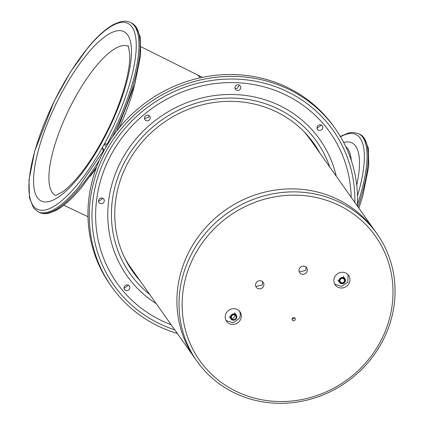 <?xml version="1.0" encoding="UTF-8"?>
<svg xmlns="http://www.w3.org/2000/svg" width="424" height="424" viewBox="0 0 424 424"><rect width="100%" height="100%" fill="white"/><g stroke="black" fill="none" stroke-linecap="round" stroke-linejoin="round"><path stroke-width="0.64" d="M125.525 290.286A2.963 2.777 -35.3 0 1 124.815 285.93A2.963 2.777 -35.3 0 1 129.362 286.02A2.963 2.777 -35.3 0 1 125.525 290.286M128.461 285.225L124.073 288.336M98.628 201.787A2.963 2.777 -35.3 0 1 103.838 199.137A2.963 2.777 -35.3 0 1 102.629 203.356A2.963 2.777 -35.3 0 1 98.628 201.787M98.553 201.453L102.937 198.342M357.395 206.101A136.941 128.35 144.7 0 0 335.209 128.578A136.941 128.35 144.7 0 0 224.831 76.558A136.941 128.35 144.7 0 0 107.993 147.806A136.941 128.35 144.7 0 0 104.845 153.493A136.941 128.35 144.7 0 0 111.629 286.767A136.941 128.35 144.7 0 0 177.349 333.487M354.835 202.487A134.196 125.78 144.7 0 0 224.799 79.187A134.196 125.78 144.7 0 0 94.457 190.524A134.196 125.78 144.7 0 0 174.789 329.872M351.189 197.33A130.47 122.287 144.7 0 0 224.762 82.754A130.47 122.287 144.7 0 0 98.591 188.373A130.47 122.287 144.7 0 0 171.142 324.715M149.895 119.202A2.963 2.777 144.7 0 0 149.783 116.255A2.963 2.777 144.7 0 0 144.833 116.733A2.963 2.777 144.7 0 0 144.944 119.679A2.963 2.777 144.7 0 0 149.895 119.202M336.269 176.246A118.063 110.659 144.7 0 0 224.635 94.632A118.063 110.659 144.7 0 0 113.473 179.209A118.063 110.659 144.7 0 0 156.223 303.632M238.648 90.312A2.963 2.777 144.7 0 0 240.276 85.918A2.963 2.777 144.7 0 0 237.069 84.948A2.963 2.777 144.7 0 0 235.442 89.342A2.963 2.777 144.7 0 0 238.648 90.312M318.477 130.173A2.963 2.777 144.7 0 0 322.314 125.902A2.963 2.777 144.7 0 0 317.767 125.811A2.963 2.777 144.7 0 0 318.477 130.173M148.882 115.46L148.543 117.294L144.494 118.566M329.798 167.093A114.342 107.171 144.7 0 0 224.598 98.198A114.342 107.171 144.7 0 0 118.768 174.953A114.342 107.171 144.7 0 0 149.752 294.479M239.38 85.129L237.297 88.404L234.991 88.229M321.424 125.112L317.025 128.212M319.977 153.212A110.934 103.975 144.7 0 0 313.977 143.598A110.934 103.975 144.7 0 0 224.561 101.458A110.934 103.975 144.7 0 0 127.947 162.678A110.934 103.975 144.7 0 0 132.86 271.747A110.934 103.975 144.7 0 0 139.931 280.598M317.327 149.465A110.934 103.975 144.7 0 0 312.631 141.743M131.557 269.855A110.934 103.975 144.7 0 0 137.281 276.851M112.143 137.307A105.338 32.659 -64 0 0 131.573 23.018L130.417 22.456A105.338 32.659 116 0 1 107.039 144.261L107.521 144.499M107.039 144.261L106.339 143.895L104.331 144.022L106.122 146.879A136.941 128.35 144.7 0 1 106.668 145.936A136.941 128.35 144.7 0 1 223.501 74.688A136.941 128.35 144.7 0 1 333.884 126.707L335.209 128.578M103.79 151.108L102.603 148.967L102.412 147.494L104.331 144.022M102.438 147.435L104.028 150.658A136.941 128.35 144.7 0 0 103.52 151.617A136.941 128.35 144.7 0 0 110.304 284.891L111.629 286.767M104.087 150.414L105.979 147.001M377.063 233.905A110.277 103.361 -35.3 0 1 381.287 343.53A110.277 103.361 -35.3 0 1 197.017 361.29A110.277 103.361 -35.3 0 1 192.798 251.665A110.277 103.361 -35.3 0 1 285.628 192.167A110.277 103.361 -35.3 0 1 377.063 233.905L310.792 140.233A110.277 103.361 144.7 0 0 303.494 131.133M374.943 230.905A110.277 103.361 144.7 0 0 190.673 248.665A110.277 103.361 144.7 0 0 194.897 358.291A110.277 103.361 144.7 0 1 190.673 248.665A110.277 103.361 144.7 0 1 374.943 230.905M124.592 257.707A110.277 103.361 144.7 0 0 130.746 267.618L197.017 361.29M232.495 319.012L235.479 315.695L234.7 315.037A2.305 2.162 144.7 0 0 232.267 318.885A2.305 2.162 144.7 0 0 232.495 319.012M232.405 319.394A2.634 2.47 144.7 0 0 235.914 318.217A2.634 2.47 144.7 0 0 231.493 315.885A2.634 2.47 144.7 0 0 232.405 319.394M235.082 314.56A2.963 2.777 144.7 0 0 231.854 319.442A2.963 2.777 144.7 0 0 236.195 318.355A2.963 2.777 144.7 0 0 235.082 314.56M231.589 319.606A3.291 3.085 -35.3 0 1 235.177 314.184A3.291 3.085 -35.3 0 1 235.961 319.028A3.291 3.085 -35.3 0 1 231.589 319.606M341.113 282.607A2.305 2.162 144.7 0 0 344.097 279.284A2.305 2.162 144.7 0 0 340.562 279.215A2.305 2.162 144.7 0 0 341.113 282.607M341.023 282.983A2.634 2.47 144.7 0 0 344.532 281.806A2.634 2.47 144.7 0 0 340.112 279.48A2.634 2.47 144.7 0 0 341.023 282.983M343.7 278.149A2.963 2.777 144.7 0 0 340.472 283.031A2.963 2.777 144.7 0 0 344.813 281.944A2.963 2.777 144.7 0 0 343.7 278.149M340.207 283.2A3.291 3.085 -35.3 0 1 343.795 277.773A3.291 3.085 -35.3 0 1 344.579 282.617A3.291 3.085 -35.3 0 1 340.207 283.2M379.565 343.18A107.643 100.891 -35.3 0 1 236.051 391.288A107.643 100.891 -35.3 0 1 195.575 253.51A107.643 100.891 -35.3 0 1 286.189 195.432A107.643 100.891 -35.3 0 1 379.565 343.18M240.297 319.977A8.231 7.712 144.7 0 0 239.979 311.799A8.231 7.712 144.7 0 0 226.231 313.124A8.231 7.712 144.7 0 0 226.543 321.302A8.231 7.712 144.7 0 0 240.297 319.977M263.378 286.555A4.277 4.012 144.7 0 0 263.214 282.299A4.277 4.012 144.7 0 0 256.064 282.988A4.277 4.012 144.7 0 0 256.228 287.244A4.277 4.012 144.7 0 0 263.378 286.555M306.828 271.991A4.277 4.012 144.7 0 0 306.663 267.735A4.277 4.012 144.7 0 0 299.514 268.424A4.277 4.012 144.7 0 0 299.673 272.68A4.277 4.012 144.7 0 0 306.828 271.991M348.915 283.566A8.231 7.712 144.7 0 0 348.597 275.388A8.231 7.712 144.7 0 0 334.849 276.713A8.231 7.712 144.7 0 0 335.161 284.891A8.231 7.712 144.7 0 0 348.915 283.566M295.104 319.887A1.648 1.542 144.7 0 0 295.04 318.249A1.648 1.542 144.7 0 0 292.29 318.514A1.648 1.542 144.7 0 0 292.353 320.152A1.648 1.542 144.7 0 0 295.104 319.887M226.061 320.518L232.983 322.844L239.237 318.477A8.231 7.712 144.7 0 0 239.401 311.084M255.789 286.428L262.318 285.055L262.594 281.616M299.238 271.864L305.768 270.491L306.038 267.051M334.679 284.112L341.601 286.433L347.855 282.066L348.019 274.673M292.088 319.214L294.044 318.387A1.648 1.542 144.7 0 0 294.251 317.687M90.153 176.342A88.234 27.353 -64 0 0 96.105 168.339M200.218 77.825A87.561 27.147 -64 0 0 196.535 74.454A87.561 27.147 -64 0 0 196.466 74.423M119.245 127.82A88.234 27.353 -64 0 0 134.519 85.314M345.761 146.635A88.234 27.353 116 0 1 351.252 160.352M96.661 166.855L81.482 187.572C72.266 198.644 63.717 206.292 55.83 210.516L49.242 213.102C45.564 214.03 42.236 213.797 39.273 212.398A105.338 32.659 116 0 0 79.86 187.62A105.338 32.659 -64 0 0 99.571 159.784M356.727 185.182A94.107 29.177 -64 0 0 343.673 142.438M103.514 150.61L78.705 187.058A105.338 32.659 116 0 1 38.118 211.836L39.273 212.398M340.53 136.788A103.382 32.049 116 0 1 357.501 195.893M102.412 147.494A103.382 32.049 116 0 1 77.12 184.933A103.382 32.049 116 0 1 29.177 180.555A103.382 32.049 116 0 1 88.033 47.711A103.382 32.049 -64 0 1 135.59 36.618A103.382 32.049 -64 0 1 104.362 143.98M357.469 204.373A105.338 32.659 -64 0 0 358.524 133.629L352.848 132.373L348.507 132.935L340.318 136.427M77.534 178.849A94.261 29.224 116 0 1 33.819 174.858A94.261 29.224 116 0 1 87.487 53.731A94.261 29.224 116 0 1 130.353 41.261A94.261 29.224 116 0 1 107.102 132.479A94.261 29.224 116 0 1 77.534 178.849M358.524 133.629L359.679 134.191A105.338 32.659 116 0 1 357.962 206.901M55.369 195.358A82.972 25.721 116 0 1 58.295 134.541A82.972 25.721 116 0 1 96.37 65.847A82.972 25.721 116 0 1 128.064 46.195M106.339 143.895L107.081 145.236M87.991 216.728L63.844 205.232M196.535 74.454L141.065 46.788M196.503 74.439L202.471 77.343M131.573 23.018L136.056 26.712L140.233 36.909L140.673 54.903L134.784 84.397L116.876 130.804M130.417 22.456C127.439 21.052 124.1 20.824 120.4 21.762L114.136 24.195C106.18 28.376 97.536 36.072 88.203 47.281L70.458 71.995L54.065 101.458L34.779 150.907L29.018 179.924L29.447 197.902L33.639 208.147L38.118 211.836M55.178 195.363L56.392 195.135L62.487 191.881C67.151 188.643 72.488 183.449 78.498 176.289C88.409 164.289 97.796 149.561 106.647 132.092C121.174 103.657 130.348 71.826 129.77 55.491C128.838 47.774 128.233 44.626 127.953 46.041M359.679 134.191L364.163 137.885L368.339 148.082L368.779 166.097L362.843 195.74L358.9 208.232M229.257 316.585L230.91 318.928M234.631 312.779L236.285 315.122M337.875 280.174L339.529 282.517M343.249 276.374L344.903 278.711"/></g></svg>

